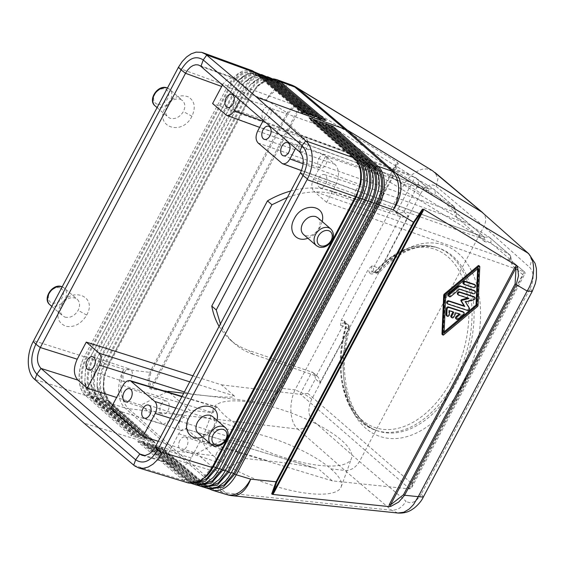 <?xml version="1.0" encoding="UTF-8"?>
<svg xmlns="http://www.w3.org/2000/svg" width="565" height="565" viewBox="0 0 565 565"><rect width="100%" height="100%" fill="white"/><g stroke="black" fill="none" stroke-linecap="round" stroke-linejoin="round"><path stroke-width="0.42" stroke-dasharray="2.83 2.12" d="M269.901 403.466L271.384 403.022L281.088 388.233L280.325 388.077L271.045 401.44L270.282 401.284L269.901 403.466L151.088 389.108L149.739 388.325L147.889 380.337L149.732 372.356L123.77 369.22L109.08 364.573C101.644 378.162 102.194 396.538 110.239 403.269L124.929 407.916A29.818 22.219 131.6 0 0 128.552 408.665A29.818 17.24 96.9 0 1 123.77 369.22A29.818 18.433 -72.5 0 0 124.929 407.916L173.201 450.764L213.189 455.616C204.869 448.123 201.521 441.879 203.146 436.879C206.338 427.973 228.592 426.66 256.729 433.715C284.859 440.749 315.644 455.348 330.871 468.872L344.925 470.454C350.914 470.631 355.766 467.636 359.481 461.485L483.887 226.53C486.571 220.873 486.239 216.303 482.891 212.836M158.264 441.3L196.662 453.434L218.909 472.707L166.498 456.831L175.828 464.917L145.064 455.602M166.958 391.813L140.911 405.14L163.158 424.407L110.747 408.537M140.911 405.14L116.616 397.463M153.602 440.834L155.191 443.207L149.104 441.322L151.088 440.156L153.016 439.98L108.706 400.606A2.295 1.709 -48.4 0 1 109.116 401.312L153.016 439.98M280.325 388.077L391.948 177.262L403.904 184.268C410.338 186.676 415.932 189.755 420.664 193.513L311.781 399.158C307.748 408.015 307.96 415.021 312.41 420.162C308.652 426.264 303.801 429.252 297.854 429.125L344.925 470.454L391.439 510.202L397.93 513.034M189.748 381.834L234.221 395.895C237.215 398.092 216.769 397.259 191.316 394.151L183.717 393.233M234.221 395.895L221.438 384.814L192.94 375.81M60.151 306.061C55.801 316.351 57.842 323.124 66.282 326.379C74.538 327.495 81.339 323.724 86.692 315.079C98.091 295.177 69.799 285.883 60.151 306.053L60.151 306.061M64.919 317.113C70.194 318.229 74.601 315.976 78.14 310.347C80.308 305.771 79.997 302.077 77.207 299.273L75.018 298.03C69.785 296.9 65.378 299.153 61.804 304.796C59.629 309.394 59.939 313.088 62.729 315.87L64.919 317.113M202.602 437.042C207.835 435.071 211.931 431.434 214.891 426.13L216.96 420.346M322.22 221.551L320.143 227.335C317.205 232.632 313.109 236.262 307.854 238.246M218.909 472.707L245.507 458.547L268.417 460.941C290.996 463.399 307.035 465.927 316.534 468.526L186.118 429.026L316.534 468.526M166.498 456.831L178.71 433.772C180.878 430.05 183.343 428.468 186.118 429.026M290.791 190.991C305.891 186.937 319.882 187.036 332.771 191.302L396.136 212.836C398.445 213.372 401.016 213.076 403.848 211.96L418.474 184.324C418.291 181.478 417.436 179.31 415.918 177.827L212.588 103.55M221.438 384.814L300.672 394.398L307.791 393.374L315.432 378.945C315.242 376.099 314.387 373.931 312.869 372.448L248.565 350.342L253.042 354.22L317.346 376.325C318.865 377.808 319.719 379.977 319.903 382.823L315.432 378.945M219.114 326.379L224.199 333.675L230.351 339.968C235.654 344.544 241.728 348.005 248.565 350.342M196.662 453.434L223.655 439.619L247.625 442.508C248.713 436.957 247.131 432.557 242.865 429.301L227.031 417.415C222.73 413.686 219.644 410.402 217.772 407.563L216.826 406.977L215.717 407.711L213.21 412.704L189.755 410.254L169.288 392.52M161.074 404.582A6.879 4.365 108.4 0 1 166.703 401.051A6.879 4.365 108.4 0 1 167.982 410.571A6.879 4.365 108.4 0 1 162.353 414.11A6.879 4.365 108.4 0 1 161.074 404.582M163.158 424.407L189.755 410.254M311.781 399.158C307.042 395.401 301.456 392.322 295.022 389.914C288.531 403.671 289.796 422.429 297.854 429.125L128.552 408.665L176.824 451.513L225.746 492.864L391.439 510.202C397.435 510.372 402.287 507.384 405.995 501.233L359.481 461.485L312.41 420.162M124.215 372.653A6.879 4.365 108.4 0 1 129.844 369.122A6.879 4.365 108.4 0 1 131.122 378.642A6.879 4.365 108.4 0 1 125.494 382.18A6.879 4.365 108.4 0 1 124.215 372.653M368.062 201.147L368.154 200.978A2.295 0.452 -152.1 0 1 368.161 200.963L225.301 470.779C216.565 484.989 207.461 489.128 197.99 483.209A2.295 1.716 -49.8 0 1 200.081 483.174A2.295 1.716 -49.8 0 1 200.526 483.901L200.78 484.897L155.311 446.498L155.057 445.149L149.923 445.425L156.011 447.311L161.173 447.042L206.197 485.067A2.295 1.716 -49.8 0 1 206.642 485.794L206.896 486.79L161.428 448.391L161.173 447.042M155.311 446.498L156.011 447.311L162.106 449.196L207.341 487.524A2.295 1.716 -49.8 0 1 206.896 486.79L210.47 488.916M85.816 395.712A2.295 1.709 -48.4 0 0 87.42 395.415C79.411 388.805 78.86 370.47 86.268 357.031L87.095 357.504A2.295 0.452 27.9 0 0 89.644 358.394L232.49 88.592A2.295 0.452 27.9 0 1 229.948 87.709C238.776 73.351 247.971 69.17 257.534 75.152L257.414 74.354C247.604 68.217 238.169 72.511 229.122 87.229A2.295 0.452 27.9 0 0 227.483 86.466L84.637 356.268A2.295 0.452 27.9 0 1 86.268 357.031L229.122 87.229L229.948 87.709L87.095 357.504C79.87 370.612 80.407 388.487 88.218 394.935A2.295 1.709 -48.4 0 1 90.344 394.921A2.295 1.709 -48.4 0 1 90.76 395.627L134.661 434.294L132.733 434.478L130.776 435.65L85.47 395.436C77.433 388.706 76.882 370.329 84.312 356.741L84.573 356.247C76.96 370.061 77.525 388.897 85.76 395.691M356.098 197.234L213.337 466.867A2.295 0.452 -152.1 0 1 213.337 466.86L213.252 467.036C204.198 481.754 194.77 486.048 184.96 479.911L185.751 479.424A2.295 1.716 -49.8 0 1 187.841 479.388A2.295 1.716 -49.8 0 1 188.286 480.116L188.541 481.112L143.072 442.713L142.818 441.364L137.683 441.632L183.59 480.434L188.025 482.87M252.4 70.745C243.225 68.443 234.991 73.507 227.688 85.951L239.122 73.118L252.301 70.837L256.482 73.203M165.411 107.265L165.411 107.265C171.619 97.597 179.119 94.065 187.905 96.672C194.643 100.648 195.991 107.188 191.952 116.284C182.015 136.674 154.012 126.835 165.411 107.265M135.24 435.149L136.334 437.225L91.417 397.322L93.543 397.308C85.569 390.733 85.018 372.49 92.392 359.114L93.225 359.587L236.071 89.786C244.857 75.505 254.003 71.345 263.523 77.292L263.403 76.501C253.636 70.392 244.25 74.665 235.245 89.312L232.702 88.423L89.849 358.224L92.392 359.114L235.245 89.312L236.071 89.786A2.295 0.452 27.9 0 0 238.621 90.675L241.368 91.396C250.33 76.819 259.674 72.567 269.392 78.641L269.512 79.439C260.041 73.514 250.938 77.659 242.201 91.869L99.348 361.664L95.979 360.308L91.65 372.307L90.916 384.454C91.565 390.796 93.776 395.719 97.54 399.215L99.659 399.208C91.728 392.661 91.184 374.503 98.522 361.19L241.368 91.396L242.201 91.869A2.295 0.452 27.9 0 0 244.744 92.759L244.956 92.589A2.295 0.452 27.9 0 1 247.498 93.479C256.418 78.973 265.712 74.742 275.381 80.788L275.501 81.586C266.08 75.689 257.019 79.813 248.325 93.952L105.478 363.747L104.645 363.274A2.295 0.452 27.9 0 0 102.103 362.384L97.794 374.341L97.067 386.432C97.717 392.739 99.92 397.633 103.656 401.108L105.782 401.101C97.886 394.589 97.342 376.523 104.645 363.274L247.498 93.479L248.325 93.952A2.295 0.452 27.9 0 0 250.867 94.842L108.233 364.467A2.295 0.452 27.9 0 1 109.08 364.573L251.926 94.779C259.102 82.504 267.238 77.405 276.334 79.46M149.188 444.606L148.934 443.257L143.807 443.532L149.923 445.425L195.102 483.732L149.457 445.192M136.892 437.543L138.849 436.371L140.777 436.187L96.46 396.814A2.295 1.709 -48.4 0 1 96.876 397.52L97.124 398.509L143.016 439.436L144.972 438.263L146.9 438.087L102.583 398.713A2.295 1.709 -48.4 0 1 103 399.42L103.247 400.401L149.104 441.322L136.892 437.543M136.334 437.225L130.776 435.65M247.625 442.508A73.408 22.268 19.9 0 0 351.472 458.476A73.408 22.268 19.9 0 0 341.295 440.1A73.408 22.268 19.9 0 0 266.955 405.486A73.408 22.268 19.9 0 0 213.436 408.467A73.408 22.268 19.9 0 0 213.21 412.704M223.655 439.619L245.507 458.547M307.791 393.374L412.379 483.979L411.708 487.581L409.795 488.937L332.305 480.864L319.522 469.79M150.502 440.834L105.782 401.101L106.58 400.613C98.889 394.271 98.359 376.657 105.478 363.747A2.295 0.452 27.9 0 0 108.021 364.637L103.946 376.354L103.211 388.381C103.861 394.667 106.05 399.54 109.779 403.007A2.295 1.709 -48.4 0 0 110.239 403.269L155.191 443.207M138.263 437.049L93.543 397.308L94.341 396.828C86.565 390.415 86.035 372.625 93.225 359.587A2.295 0.452 27.9 0 0 95.767 360.47L91.572 372.109L90.859 383.896L96.876 397.52L140.777 436.187M143.072 442.713L143.807 443.532L137.683 441.632M212.376 466.958L200.681 480.292L187.495 482.574L183.321 480.208M141.363 437.042L141.871 438.27M144.386 438.941L99.659 399.208L100.464 398.72C92.724 392.343 92.194 374.644 99.348 361.664A2.295 0.452 27.9 0 0 101.891 362.553L97.717 374.143L97.011 385.874L103 399.42L147.479 438.941L147.995 440.163M161.428 448.391L161.696 448.977M211.896 490.102L207.779 487.764L162.106 449.196M262.923 121.129L410.028 174.698L299.323 106.877L246.397 87.603L237.067 79.517L200.949 66.366M299.323 106.877L321.556 126.136L269.901 107.957L263.311 120.394M409.251 488.902L524.172 271.85L326.619 202.334L335.674 185.235C339.65 176.379 339.417 169.408 334.974 164.337L325.645 156.251L377.307 174.43L355.074 155.17L302.148 135.897L269.901 107.957M147.479 438.941L146.9 438.087M179.825 440.545A6.879 4.365 -71.6 0 0 181.104 450.065A6.879 4.365 -71.6 0 0 186.74 446.527A6.879 4.365 -71.6 0 0 185.461 437.006A6.879 4.365 -71.6 0 0 179.825 440.545M216.819 452.883A6.879 4.365 -71.6 0 0 218.097 462.403A6.879 4.365 -71.6 0 0 223.733 458.865A6.879 4.365 -71.6 0 0 222.455 449.345A6.879 4.365 -71.6 0 0 216.819 452.883M532.209 291.42L530.196 288.397L421.313 494.043L423.326 497.066M179.96 420.953A6.879 4.365 -71.6 0 0 181.238 430.474A6.879 4.365 -71.6 0 0 186.874 426.935A6.879 4.365 -71.6 0 0 185.595 417.415A6.879 4.365 -71.6 0 0 179.96 420.953M332.305 480.864L200.314 440.884L191.26 457.982C187.467 464.494 183.138 467.262 178.286 466.287L175.828 464.917M200.314 440.884L187.524 429.81M198.209 433.235L200.335 434.429C205.49 435.438 209.834 433.129 213.358 427.493C215.533 422.917 215.272 419.265 212.567 416.539M330.871 468.872C339.283 476.09 342.722 482.1 341.175 486.889C338.117 495.427 315.92 496.586 287.726 489.686C259.54 482.807 228.592 468.66 213.189 455.616M226.643 494.573A29.818 19.21 106.9 0 1 222.123 492.115L173.201 450.764L84.03 423.164M302.148 135.897L295.566 148.334M308.222 113.953L309.02 116.206L264.003 78.189A2.295 1.716 130.2 0 0 265.924 78.245L266.002 78.203M262.485 75.251L253.508 75.88L244.546 82.328L238.826 90.506L95.767 360.47L238.621 90.675L244.165 82.737L255.493 75.696L265.924 78.245L311.124 116.418L314.154 116.079M311.124 116.418L309.02 116.206M302.762 113.346L257.534 75.152A2.295 1.716 130.2 0 0 258.014 76.042A2.295 1.716 130.2 0 0 259.935 76.098L305.135 114.271L303.031 114.059L302.437 111.884M302.24 111.814L302.593 112.011M305.135 114.271L308.165 113.932M330.928 127.513L329.162 127.57L327.538 124.498M317.113 118.558L315.009 118.346L314.74 117.633L269.512 79.439A2.295 1.716 130.2 0 0 269.992 80.329A2.295 1.716 130.2 0 0 271.913 80.392L317.113 118.558L320.553 118.445L320.998 120.493L275.974 82.476A2.295 1.716 130.2 0 0 277.902 82.532L323.102 120.705L320.998 120.493M314.211 116.1L314.74 117.633M309.578 118.064L311.202 121.136L355.512 160.502A2.295 1.709 131.6 0 0 356.995 160.771M312.968 121.08L311.202 121.136M317.827 217.744C320.532 220.477 320.793 224.128 318.618 228.698C315.086 234.341 310.743 236.65 305.594 235.633L303.462 234.44M315.567 120.211L317.191 123.283L361.501 162.649A2.295 1.709 131.6 0 0 362.984 162.918M318.957 123.227L317.191 123.283M326.619 202.334L313.829 191.253L511.389 260.769L509.39 254.702L510.16 255.211L510.718 257.019L509.602 259.003L490.787 242.703C491.317 240.224 490.766 238.338 489.135 237.039L355.074 155.17M318.9 158.539A6.879 4.365 108.4 0 1 324.536 155.008A6.879 4.365 108.4 0 1 325.814 164.528A6.879 4.365 108.4 0 1 320.178 168.059A6.879 4.365 108.4 0 1 318.9 158.539M377.307 174.43L509.39 254.702M325.645 156.251L313.434 179.317C311.16 184.374 311.294 188.357 313.829 191.253M530.196 288.397C534.236 279.541 534.095 272.556 529.772 267.457L531.58 259.886L528.784 253.77M318.766 178.13A6.879 4.365 108.4 0 1 324.402 174.599A6.879 4.365 108.4 0 1 325.68 184.119A6.879 4.365 108.4 0 1 320.044 187.651A6.879 4.365 108.4 0 1 318.766 178.13M323.102 120.705L326.125 120.366M355.759 190.469A6.879 4.365 108.4 0 1 361.395 186.937A6.879 4.365 108.4 0 1 362.673 196.458A6.879 4.365 108.4 0 1 357.038 199.989A6.879 4.365 108.4 0 1 355.759 190.469M281.123 162.918L484.735 237.342L488.69 236.77M324.946 125.366L323.18 125.423L321.556 122.358M420.664 193.513C425.607 185.433 430.777 183.053 436.187 186.386L437.946 178.639L435.022 172.544M222.469 85.011C226.339 79.298 230.499 77.045 234.948 78.26L237.067 79.517M432.486 170.715L426.893 168.907L422.677 169.161L419.152 170.227L412.203 174.5L405.267 182.17L295.022 389.914L281.088 388.233L392.703 177.417L398.233 163.454L397.52 162.445L395.825 164.175L396.588 164.33L398.233 163.454M149.739 388.325L150.982 387.392L300.538 104.942L300.488 103.6L302.056 103.981L397.52 162.445M300.488 103.6L292.769 106.707L287.168 112.788L288.291 113.268L150.855 372.836L149.732 372.356L287.168 112.788L266.313 100.012A29.818 18.638 110 0 1 291.095 84.828M300.008 142.175A6.879 4.365 -71.6 0 0 301.286 151.695A6.879 4.365 -71.6 0 0 306.922 148.164A6.879 4.365 -71.6 0 0 305.644 138.644A6.879 4.365 -71.6 0 0 300.008 142.175M246.397 87.603L239.814 100.033M355.223 197.164C362.843 183.35 362.278 164.507 354.043 157.72M225.371 114.624L428.983 189.049L432.945 188.477L410.028 174.698M180.277 99.235L182.46 100.478C185.256 103.289 185.567 106.976 183.392 111.552C179.847 117.181 175.44 119.441 170.171 118.318L167.989 117.075C165.199 114.292 164.888 110.606 167.056 106.001C170.623 100.365 175.03 98.105 180.277 99.235M454.408 206.91L455.009 208.45L453.85 210.71L435.036 194.409C435.566 191.93 435.015 190.045 433.383 188.745L454.408 206.91L321.556 126.136M263.156 110.246A6.879 4.365 -71.6 0 0 264.427 119.766A6.879 4.365 -71.6 0 0 270.063 116.235A6.879 4.365 -71.6 0 0 268.785 106.707A6.879 4.365 -71.6 0 0 263.156 110.246M454.091 206.684L432.945 188.477M258.085 142.959L455.637 212.475L453.639 206.409M340.589 325.327L342.715 326.054A4.591 2.853 108.8 0 1 346.437 323.681L344.375 322.982L345.222 323.533L347.242 324.204L344.375 322.982L342.743 323.109L340.589 325.327L341.253 320.348L368.154 269.533L369.658 273.1L372.392 271.673L374.609 272.514A4.591 3.432 130.9 0 0 380.075 269.66L408.318 215.837C405.486 216.953 402.916 217.25 400.606 216.713L337.249 195.179C321.888 190.172 305.27 190.921 287.387 197.425M400.606 216.713L374.291 266.412L372.166 265.691L368.154 269.533M253.042 354.22C246.199 351.882 240.132 348.421 234.828 343.845C228.62 338.435 223.811 331.803 220.406 323.936M442.134 334.395A0.763 0.565 130.5 0 0 442.939 334.303L476.641 306.061A1.533 1.123 130.5 0 0 477.333 304.747L479.071 266.051A0.763 0.565 130.5 0 0 478.915 265.642M477.651 268.806L477.708 267.556L445.015 294.944L443.334 332.481L444.097 331.839M474.106 296.752A1.533 1.123 130.5 0 1 474.296 298.122A1.533 1.123 130.5 0 1 473.06 299.245L464.847 301.435L468.66 307.551A1.533 1.123 130.5 0 1 468.385 309.21A1.533 1.123 130.5 0 1 466.796 309.846L447.233 303.447L447.939 304.048M467.651 298.059L468.279 297.889L457.911 294.499L458.618 295.107M448.546 296.039A1.533 1.123 130.5 0 0 450.15 295.848L458.822 288.581L472.707 293.122A1.533 1.123 130.5 0 0 474.402 292.345A1.533 1.123 130.5 0 0 474.402 290.629M455.828 318.632A1.533 1.123 130.5 0 0 457.431 318.441L462.77 313.971A1.533 1.123 130.5 0 0 463.152 311.831M459.232 313.963L459.55 313.695L455.312 312.311L453.208 316.287L453.921 316.887M451.11 317.085A1.533 1.123 130.5 0 0 453.208 316.287M452.932 311.901L453.102 311.583L448.864 310.199L448.695 314.027L449.401 314.634M446.392 315.545A1.533 1.123 130.5 0 0 447.812 315.489A1.533 1.123 130.5 0 0 448.695 314.027M474.657 284.492A1.533 1.123 130.5 0 1 474.657 286.208A1.533 1.123 130.5 0 1 472.962 286.985L463.519 283.898L464.232 284.499M464.847 301.435L465.56 302.035M468.279 297.889L468.985 298.497M458.822 288.581L459.536 289.181M448.864 310.199L449.57 310.807M453.102 311.583L453.808 312.191M455.312 312.311L456.026 312.911M459.55 313.695L460.256 314.295M477.708 267.556L478.421 268.163M443.334 332.481L444.048 333.082M445.015 294.944L445.729 295.552M524.913 272.245L511.389 260.769L524.913 272.245L525.125 273.382L523.07 274.929L512.582 265.847L509.602 259.003M345.759 327.728L348.019 328.703A96.347 61.154 -71.6 0 0 378.084 431.031C350.653 423.46 336.041 376.474 349.565 329.374A4.591 4.591 0 0 0 348.139 324.713A4.591 3.432 -49.1 0 0 347.242 324.204A4.591 2.91 108.4 0 1 348.019 328.703L349.565 329.374L348.499 329.303A100.937 64.064 -71.6 0 0 405.02 437.141A100.937 64.064 -71.6 0 0 479.339 296.78A100.937 64.064 -71.6 0 0 380.075 269.66A4.591 2.013 42.1 0 1 380.118 271.617A4.591 2.013 42.1 0 1 378.162 271.772L376.142 271.101A2.295 1.01 42.1 0 0 375.167 271.179A2.295 1.01 42.1 0 0 375.188 272.153A94.051 59.699 -71.6 0 1 467.686 297.423A94.051 59.699 -71.6 0 1 398.431 428.214A94.051 59.699 -71.6 0 1 345.759 327.728A6.879 4.365 -71.6 0 0 344.594 320.984L341.253 320.348M510.16 255.211L489.135 237.039L509.842 254.985M391.948 177.262L396.588 164.33L271.045 401.44L271.384 403.022M151.088 389.108L152.105 387.873L150.982 387.392L149.174 380.09L150.855 372.836M288.291 113.268L293.383 107.724L300.538 104.942L301.654 105.422L302.056 103.981M436.187 186.386L483.887 226.53L529.772 267.457M184.388 391.962L191.316 394.151M86.692 315.079L78.14 310.347M49.84 304.704A11.01 8.228 130.9 0 0 51.994 305.926A11.01 8.228 130.9 0 0 64.276 300.467A11.01 8.228 130.9 0 0 64.262 288.058A11.01 8.228 130.9 0 0 62.157 286.858M59.897 287.832A8.715 6.519 130.9 0 0 49.508 293.256A8.715 6.519 130.9 0 0 51.895 302.939A8.715 6.519 130.9 0 0 62.284 297.515A8.715 6.519 130.9 0 0 59.897 287.832M178.71 433.772L268.417 460.941M396.136 212.836L414.978 177.248L428.602 188.816L428.962 193.407L435.036 194.409M300.05 394.306L311.929 371.876M175.835 408.114L242.865 429.301M170.475 418.241L247.067 442.444M330.772 228.959A11.01 8.228 -49.1 0 1 330.786 241.368A11.01 8.228 -49.1 0 1 318.512 246.827A11.01 8.228 -49.1 0 1 316.351 245.606M181.881 396.694L217.772 407.563M122.958 385.478L212.666 412.648M151.088 440.156L106.58 400.613A2.295 1.709 -48.4 0 1 108.706 400.606L104.137 392.887L103.155 387.823L109.363 402.301L154.111 442.056M132.146 435.149L87.42 395.415L88.218 394.935L132.733 434.478M195.186 482.934L188.286 480.116L143.086 441.943M84.312 356.741L33.646 340.716M227.688 85.951L178.088 67.906M134.661 434.294L90.344 394.921L85.703 387.074L84.708 381.933L91.417 397.322C87.639 393.805 85.421 388.861 84.764 382.491L85.421 370.089L89.849 358.224L85.499 370.28L84.764 382.491L91 396.616L135.755 436.371M255.479 72.377L246.721 73.973L238.451 80.202L232.49 88.592L238.451 80.202L247.463 73.725L256.489 73.097M144.972 438.263L100.464 398.72A2.295 1.709 -48.4 0 1 102.583 398.713L97.999 390.959L97.011 385.874L103.656 401.108L148.574 441.018M268.488 77.405L259.561 78.034L250.655 84.439L244.956 92.589L101.891 362.553L244.744 92.759L250.274 84.849L261.538 77.857L271.991 80.35M296.477 87.42A29.818 19.267 -58.5 0 0 266.313 100.012L251.926 94.779A2.295 0.452 27.9 0 0 251.079 94.673L256.743 86.565L250.867 94.842L108.021 364.637L103.861 376.156L103.155 387.823L109.363 402.301A2.295 1.709 -48.4 0 0 109.779 403.007L154.697 442.911M142.818 441.364L187.841 479.388C190.723 481.811 194.176 482.446 198.202 481.288C201.204 480.384 204.17 478.463 207.108 475.525L213.337 466.86C204.516 481.218 195.321 485.406 185.751 479.424L140.523 441.23M201.225 484.812L194.402 482.009L194.657 483.004L198.294 485.158M362.08 199.191L362.172 199.021A2.295 0.452 -152.1 0 1 362.179 199.007L219.319 468.823A2.295 0.452 -152.1 0 1 219.333 468.802L219.319 468.823C210.54 483.103 201.387 487.263 191.867 481.316A2.295 1.716 -49.8 0 1 193.957 481.281A2.295 1.716 -49.8 0 1 194.402 482.009L149.202 443.836M213.372 488.57L206.642 485.794L161.442 447.628M183.364 480.208A2.295 1.716 -49.8 0 0 184.96 479.911L139.513 441.533M138.849 436.371L94.341 396.828A2.295 1.709 -48.4 0 1 96.46 396.814L91.848 389.01L90.859 383.896L97.54 399.215L142.458 439.125M374.044 203.103L231.283 472.736A2.295 0.452 -152.1 0 1 231.297 472.714L231.198 472.905C222.278 487.404 212.984 491.635 203.315 485.589L204.106 485.102L158.885 446.908M155.58 447.084L201.225 485.625L203.315 485.589L157.868 447.219M207.298 486.691L200.526 483.901L155.326 445.736M155.057 445.149L200.081 483.174C202.927 485.568 206.338 486.197 210.314 485.053C213.288 484.163 216.226 482.263 219.128 479.353L225.216 470.949C216.254 485.526 206.91 489.77 197.192 483.697L151.752 445.326M152.762 445.015L197.99 483.209L195.102 483.732L197.058 485.13M409.795 488.937L300.672 394.398M421.313 494.043C416.384 502.123 411.278 504.524 405.995 501.233M204.382 487.037L200.78 484.897L203.153 487.009M368.422 200.455L225.301 470.779A2.295 0.452 -152.1 0 1 225.315 470.758M356.466 196.535L213.337 466.86A2.295 0.452 -152.1 0 1 213.351 466.845M192.46 483.372L188.541 481.112L188.985 481.839L191.076 481.804L145.629 443.426M356.423 196.613L356.19 197.065A2.295 0.452 -152.1 0 1 356.197 197.051M204.106 485.102A2.295 1.716 -49.8 0 1 206.197 485.067C208.464 486.966 211.098 487.75 214.1 487.411C217.737 486.995 221.416 484.947 225.145 481.267L231.283 472.736C222.589 486.868 213.535 490.992 204.106 485.102M148.934 443.257L193.957 481.281C196.825 483.689 200.257 484.318 204.262 483.167C207.249 482.27 210.201 480.363 213.118 477.439L219.234 468.992C210.222 483.64 200.843 487.913 191.076 481.804L191.867 481.316L146.646 443.122M232.194 495.696A29.818 18.009 -84 0 1 225.746 492.864A29.818 22.353 130.2 0 1 222.123 492.115L207.779 487.764A2.295 1.716 -49.8 0 1 207.341 487.524L209.255 488.887M231.283 472.736L374.129 202.934A2.295 0.452 -152.1 0 1 374.143 202.92M85.47 395.436L34.656 379.369M334.974 164.337L299.718 151.929M418.474 184.324L428.962 193.407M403.848 211.96L408.318 215.837M316.4 375.753L342.715 326.054A4.591 0.897 -152.1 0 1 348.322 329.148A4.591 3.432 -49.1 0 0 347.962 324.557A4.591 4.591 0 0 0 346.437 323.681A4.591 2.853 108.8 0 1 347.065 324.049A4.591 3.432 -49.1 0 1 347.962 324.557L348.139 324.713A4.591 3.432 -49.1 0 1 348.499 329.303L319.903 382.823M412.379 483.979L523.07 274.929M484.706 241.7L456.838 217.553L456.478 212.963L455.637 212.475L484.353 237.109L484.706 241.7L490.787 242.703M456.838 217.553L453.85 210.71M214.891 426.13L213.358 427.493M191.26 457.982L155.213 447.07M335.674 185.235L300.411 172.826M183.59 480.434L133.962 465.398M211.098 444.401A11.01 8.228 130.9 0 0 213.252 445.623A11.01 8.228 130.9 0 0 225.534 440.163A11.01 8.228 130.9 0 0 225.513 427.754M277.98 82.497L267.57 80.011L256.362 86.982C260.281 82.864 264.187 80.583 268.064 80.131C271.08 79.792 273.714 80.576 275.974 82.476A2.295 1.716 130.2 0 1 275.501 81.586L320.722 119.773M303.165 163.772L465.772 222.991M313.434 179.317L485.074 239.708M320.143 227.335L318.618 228.698M320.821 119.166L275.381 80.788L274.901 79.898M256.934 73.457A2.295 1.716 130.2 0 1 257.414 74.354L302.861 112.732M372.667 187.644L372.469 173.278L366.925 163.137L322.198 123.403M366.48 162.268L367.038 163.928L322.53 124.378M157.155 104.144A8.715 6.519 -49.1 0 1 154.761 94.461A8.715 6.519 -49.1 0 1 165.157 89.037A8.715 6.519 -49.1 0 1 167.544 98.72A8.715 6.519 -49.1 0 1 157.155 104.144M378.635 189.614L378.423 175.348L372.462 164.415M378.621 189.699L378.388 175.849L373.027 166.068A2.295 1.709 131.6 0 0 373.472 166.936A2.295 1.709 131.6 0 0 374.948 167.205M328.187 125.543L372.914 165.277L373.027 166.068L328.519 126.525M360.753 183.597L360.548 169.09L354.954 158.85A2.295 1.709 131.6 0 0 354.502 157.981M360.738 183.689L360.519 169.592L355.067 159.641A2.295 1.709 131.6 0 0 355.512 160.502C360.47 165.199 362.207 172.954 360.724 183.773M310.227 119.109L354.954 158.85L355.067 159.641L310.552 120.091M366.713 185.624L366.508 171.188L361.056 161.781A2.295 1.709 131.6 0 0 361.501 162.649C366.424 167.311 368.154 175.03 366.678 185.793M366.699 185.708L366.473 171.682L361.056 161.781L316.541 122.238M360.491 160.128L360.936 160.99L316.216 121.256M317.177 117.16L318.448 118.233M219.319 468.823L362.405 198.569M191.952 116.284L183.392 111.552M311.188 115.02L312.459 116.086M368.154 200.978L368.387 200.533M372.653 187.728L372.434 173.78L367.038 163.928A2.295 1.709 131.6 0 0 367.483 164.789A2.295 1.709 131.6 0 0 368.966 165.065M261.482 74.531L252.781 76.12L244.165 82.737C248.127 78.577 252.075 76.268 255.994 75.809C259.045 75.47 261.708 76.261 264.003 78.189A2.295 1.716 130.2 0 1 263.523 77.292L308.751 115.486M323.166 119.307L324.43 120.38M257.689 131.016L429.322 191.415M305.206 112.873L306.47 113.946M303.031 114.059L258.014 76.042C255.712 74.107 253.028 73.309 249.963 73.655C246.015 74.114 242.053 76.437 238.07 80.618L249.448 73.542L260.013 76.063M268.912 77.751L269.392 78.641L314.832 117.019M262.923 75.604L263.403 76.501L308.843 114.872M167.417 88.062A11.01 8.228 -49.1 0 1 169.514 89.263A11.01 8.228 -49.1 0 1 169.535 101.672A11.01 8.228 -49.1 0 1 157.254 107.131A11.01 8.228 -49.1 0 1 155.093 105.909M273.495 78.846L264.978 80.385L256.743 86.565L265.606 80.195L274.484 79.559M372.166 265.691L371.36 269.067L372.589 271.843A4.591 2.91 -71.6 0 0 373.246 272.217L375.259 272.895A4.591 4.591 0 0 0 380.118 271.617C390.994 259.738 402.329 251.997 414.124 248.381C423.072 245.726 431.377 245.676 439.054 248.24L437.035 247.562A96.347 61.154 -71.6 0 1 464.564 358.309A96.347 61.154 -71.6 0 1 376.064 430.353C345.752 421.208 332.093 373.797 345.229 327.686C345.561 324.861 345.406 323.392 344.777 323.279A2.295 1.716 -49.1 0 0 345.222 323.533A4.591 2.91 -71.6 0 1 345.999 328.025A96.347 61.154 -71.6 0 0 376.064 430.353L378.084 431.031A96.347 61.154 -71.6 0 0 466.584 358.98A96.347 61.154 -71.6 0 0 439.054 248.24A96.347 61.154 -71.6 0 0 378.162 271.772A4.591 2.91 108.4 0 1 375.259 272.895A4.591 2.91 108.4 0 1 374.609 272.514L372.589 271.843A2.295 1.716 130.9 0 0 369.856 273.269A6.879 4.365 -71.6 0 0 375.188 272.153M437.035 247.562A96.347 61.154 -71.6 0 0 376.142 271.101A4.591 2.91 -71.6 0 1 373.246 272.217L375.167 271.179C395.465 249.518 416.087 241.651 437.035 247.562M316.344 375.732L311.866 371.855M332.771 191.302L337.249 195.179M396.072 212.814L400.55 216.692M270.282 401.284L395.825 164.175M152.105 387.873L301.654 105.422M466.796 309.846L467.509 310.446M468.66 307.551L469.367 308.158M473.06 299.245L473.767 299.853M450.15 295.848L450.856 296.456M472.707 293.122L473.421 293.722M457.431 318.441L458.137 319.048M462.77 313.971L463.477 314.571M472.962 286.985L473.668 287.585M479.071 266.051L479.777 266.659M477.333 304.747L478.047 305.354M476.641 306.061L477.347 306.668M442.939 334.303L443.645 334.904M510.767 256.538C511.057 259.519 511.544 261.094 512.229 261.256L512.582 265.847M374.291 266.412A4.591 0.897 -152.1 0 1 379.899 269.512A4.591 3.432 130.9 0 1 374.433 272.365A4.591 2.853 -71.2 0 1 374.291 266.412M345.024 323.357L344.396 320.807M344.572 323.102L344.777 323.279A2.295 1.716 -49.1 0 1 344.594 320.984M301.449 170.602L484.735 237.342L456.478 212.963C455.828 212.737 455.341 211.162 455.016 208.238M51.811 306.414L62.729 315.87M129.71 388.713L166.703 401.051M92.851 356.783L129.844 369.122M143.341 443.292L191.203 483.386M195.412 482.877L190.546 483.216L187.495 482.574M181.104 450.065L218.097 462.403M144.245 418.135L181.238 430.474M182.043 396.383L217.122 407.005M178.286 466.287L142.239 455.369M315.009 118.346L269.992 80.329C267.711 78.422 265.063 77.631 262.04 77.97C258.141 78.422 254.215 80.717 250.274 84.849L258.848 78.267L267.492 76.685M287.543 142.663L324.536 155.008M324.402 174.599L361.395 186.937M234.948 78.26L198.823 65.109M329.162 127.57L373.472 166.936C378.338 171.534 380.047 179.154 378.607 189.784M415.918 177.827L428.983 189.049L259.618 127.372M323.18 125.423L367.483 164.789C372.384 169.429 374.108 177.106 372.639 187.82M264.293 139.357L301.286 151.695M362.448 198.492L362.172 199.021M227.434 107.428L264.427 119.766M157.063 107.611L167.989 117.075M252.301 70.837L255.189 72.193M230.351 339.968L234.828 343.845M312.869 372.448L317.346 376.325M411.708 487.581L525.125 273.382M203.146 436.879L213.436 408.467M231.791 94.369L268.785 106.707M167.028 87.858L169.514 89.263L182.46 100.478M320.044 187.651L357.038 199.989M283.185 155.721L320.178 168.059M61.776 286.653L64.262 288.058L77.207 299.273M268.65 126.299L305.644 138.644M88.5 369.835L125.494 382.18M125.359 401.772L162.353 414.11M341.175 486.889L351.472 458.476M148.602 405.077L185.595 417.415M185.461 437.006L222.455 449.345"/><path stroke-width="0.85" d="M299.733 151.936C304.175 156.999 304.408 163.956 300.425 172.805L155.213 447.07L152.72 450.814L149.753 453.624L144.979 455.609L142.239 455.369L140.198 454.331L41.012 368.429C36.556 363.359 36.322 356.402 40.306 347.553L185.525 73.273L187.559 70.109L190.454 67.129L193.089 65.505L195.751 64.756L198.28 64.933L200.533 66.034L299.733 151.936L302.049 145.537L203.252 59.954C195.589 55.045 188.202 58.365 181.082 69.912L35.863 344.191C30.122 356.932 30.454 366.939 36.859 374.221L135.657 459.804C143.319 464.713 150.707 461.393 157.826 449.846L303.045 175.567C308.794 162.826 308.455 152.818 302.049 145.537L305.778 140.897C313.702 147.451 314.5 165.397 307.452 178.9L162.628 452.452L158.44 458.829L153.094 464.119L148.284 466.994L143.432 468.293L138.813 467.947L134.703 465.977L84.03 423.164L34.656 379.369C26.767 372.829 26.103 354.926 33.257 341.458L178.484 67.179L182.22 61.507L186.577 56.959L191.295 53.767L196.119 52.128L201.656 52.326L205.738 54.289L256.63 97.173L347.087 129.943L481.768 212.002L528.784 253.77L481.768 212.002L432.486 170.715L298.038 88.557A29.818 19.267 -58.5 0 0 296.477 87.42L432.486 170.715M356.197 197.051A2.295 0.452 -152.1 0 1 358.584 197.828C365.774 184.783 365.237 167 357.468 160.587L358.535 160.043L313.787 120.281L315.072 119.921L309.147 117.803L354.326 157.974C362.37 164.697 362.921 183.074 355.491 196.662L212.115 467.453L162.628 452.452M158.264 441.3L143.001 436.477L110.747 408.537L122.958 385.478C125.126 381.756 127.598 380.174 130.367 380.732L182.043 396.383M116.616 397.463L87.25 388.183L77.921 380.097L40.998 368.422L36.859 374.221L34.91 379.595M87.25 388.183L99.461 365.117C101.735 360.06 101.601 356.077 99.066 353.182L189.748 381.834M192.94 375.81L86.276 342.1L99.066 353.182M216.96 420.346C221.134 402.986 196.903 400.86 188.971 417.655L188.971 417.655C182.135 429.478 190.638 441.781 202.602 437.042M307.854 238.246C295.94 242.985 287.38 230.704 294.231 218.86L294.231 218.86C302.134 202.058 326.401 204.212 322.22 221.551M315.072 119.921L327.086 124.222L324.946 125.366L369.439 164.874L370.513 164.33L325.758 124.568M374.341 202.538L231.198 472.905L374.298 202.616L378.635 189.614C380.358 178.653 378.296 170.256 372.462 164.415L327.086 124.222L333.039 126.355L377.992 166.294A2.295 1.709 131.6 0 0 376.495 166.47L331.747 126.715L330.928 127.513M305.524 140.671L256.63 97.173M222.469 85.011L212.588 103.55L226.586 115.345C229.404 116.051 231.94 114.49 234.193 110.662L262.923 121.129M77.921 380.097C73.478 375.026 73.245 368.055 77.228 359.199L86.276 342.1M290.791 190.991C282.853 193.195 275.077 196.486 267.471 200.879L211.769 306.068C213.118 313.504 215.562 320.27 219.114 326.379M130.367 380.732L154.81 401.475C157.353 404.37 157.487 408.354 155.213 413.418L170.475 418.241M183.717 393.233L167.911 391.326L166.958 391.813M169.288 392.52L167.911 391.326M124.081 392.244A6.879 4.365 108.4 0 1 129.71 388.713A6.879 4.365 108.4 0 1 130.988 398.233A6.879 4.365 108.4 0 1 125.359 401.772A6.879 4.365 108.4 0 1 124.081 392.244M142.966 408.608A6.879 4.365 -71.6 0 0 144.245 418.135A6.879 4.365 -71.6 0 0 149.88 414.597A6.879 4.365 -71.6 0 0 148.602 405.077A6.879 4.365 -71.6 0 0 142.966 408.608M143.001 436.477L155.213 413.418M87.222 360.315A6.879 4.365 108.4 0 1 92.851 356.783A6.879 4.365 108.4 0 1 94.129 366.304A6.879 4.365 108.4 0 1 88.5 369.835A6.879 4.365 108.4 0 1 87.222 360.315M138.411 467.834L188.025 482.87C197.037 484.685 205.067 479.544 212.115 467.453M374.143 202.92A2.295 0.452 -152.1 0 1 376.53 203.697L377.632 204.304A2.295 0.452 -152.1 0 0 379.15 204.989L393.184 209.926A29.818 19.415 -70.6 0 0 392.025 171.23A29.818 22.254 -48.4 0 1 395.232 172.756A29.818 20.036 121.2 0 1 393.184 209.926L413.495 222.222L422.429 209.234L422.507 210.604L414.216 222.349L413.495 222.222L276.059 481.79L250.648 479.134A29.818 19.21 106.9 0 1 226.643 494.573A29.818 29.818 0 0 0 232.194 495.696A29.818 18.009 -84 0 0 250.648 479.134L236.297 474.784L379.15 204.989C386.587 191.401 386.036 173.024 377.992 166.294L392.025 171.23L343.873 128.417L294.831 87.031L280.452 81.798L326.125 120.366L314.211 116.1M231.297 472.714A2.295 0.452 -152.1 0 1 233.677 473.491L376.53 203.697C383.607 190.85 383.084 173.335 375.428 167.021L376.495 166.47C384.391 172.982 384.935 191.055 377.632 204.304L234.779 474.099A2.295 0.452 -152.1 0 0 236.297 474.784C229.256 486.875 221.226 492.016 212.214 490.201L209.255 488.887M423.326 497.066L418.248 496.67L413.538 504.559L409.279 508.98L403.848 512.208L397.93 513.034C405.056 513.521 409.399 511.141 411.355 509.997L414.265 508.048C418.623 504.383 421.638 500.724 423.326 497.066L532.209 291.42L527.131 291.024C535.465 277.888 535.811 259.66 527.654 252.929L395.232 172.756L347.087 129.943L298.038 88.557A29.818 22.325 -49.8 0 0 294.831 87.031A29.818 18.638 110 0 0 291.095 84.828L276.645 79.566L280.452 81.798A2.295 1.716 130.2 0 0 278.962 81.981L323.166 119.307M414.216 222.349L276.779 481.924L276.059 481.79L271.68 493.958L272.669 494.432L388.953 506.593L390.733 506.409L398.699 502.073L404.611 495.244L418.248 496.67L527.131 291.024L515.103 283.948L403.481 494.763L404.611 495.244L516.233 284.421L518.543 275.734L517.575 266.842L516.565 265.571L423.63 209.304L422.429 209.234M225.513 427.754L212.567 416.539L210.441 415.346C205.314 414.315 200.978 416.624 197.411 422.274L197.411 422.281C195.236 426.872 195.504 430.523 198.209 433.235L211.098 444.401L213.577 445.806C217.702 446.88 221.487 445.566 224.955 441.858L227.285 438.08C227.949 436.851 229.489 431.879 225.513 427.754A11.01 8.228 130.9 0 0 223.359 426.533A11.01 8.228 130.9 0 0 210.237 433.383A11.01 8.228 130.9 0 0 211.098 444.401M313.787 120.281L312.968 121.08M281.907 146.201A6.879 4.365 108.4 0 1 287.543 142.663A6.879 4.365 108.4 0 1 288.821 152.19A6.879 4.365 108.4 0 1 283.185 155.721A6.879 4.365 108.4 0 1 281.907 146.201M263.015 129.837A6.879 4.365 -71.6 0 0 264.293 139.357A6.879 4.365 -71.6 0 0 269.929 135.826A6.879 4.365 -71.6 0 0 268.65 126.299A6.879 4.365 -71.6 0 0 263.015 129.837M263.311 120.394L257.689 131.016C255.415 136.08 255.542 140.064 258.085 142.959L282.331 163.638C285.156 164.344 287.691 162.791 289.937 158.956L303.165 163.772M295.566 148.334L289.937 158.956M302.437 111.884L256.934 73.457A2.295 1.716 130.2 0 0 256.559 73.238L302.24 111.814L314.154 116.079M331.747 126.715L333.039 126.355M309.147 117.803L354.502 157.981A2.295 1.709 131.6 0 0 354.1 157.741M273.495 78.846L276.645 79.566M316.351 245.606L303.462 234.44C300.764 231.728 300.495 228.076 302.671 223.486L302.671 223.479C306.223 217.829 310.566 215.519 315.694 216.55L317.827 217.744L330.772 228.959A11.01 8.228 -49.1 0 0 328.618 227.737A11.01 8.228 -49.1 0 0 316.336 233.197A11.01 8.228 -49.1 0 0 316.351 245.606L318.837 247.011C322.954 248.084 326.747 246.771 330.207 243.063L332.545 239.285C333.202 238.056 334.748 233.084 330.772 228.959M362.179 199.007A2.295 0.452 -152.1 0 1 364.566 199.784L365.668 200.391C373.041 187.008 372.497 168.758 364.524 162.183L319.776 122.428L318.957 123.227M319.776 122.428L321.061 122.068M315.136 119.942L360.491 160.128L358.535 160.043C366.551 166.647 367.102 184.988 359.686 198.435L216.84 468.23L205.363 481.267L192.46 483.372M239.814 100.033L234.193 110.662M256.559 73.238L252.4 70.745L202.673 52.644M321.125 122.089L366.48 162.268L364.524 162.183L363.45 162.734L318.971 123.212M226.155 97.907A6.879 4.365 -71.6 0 0 227.434 107.428A6.879 4.365 -71.6 0 0 233.07 103.889A6.879 4.365 -71.6 0 0 231.791 94.369A6.879 4.365 -71.6 0 0 226.155 97.907M287.387 197.425L271.942 204.756L216.247 309.945L220.406 323.936M211.769 306.068L216.247 309.945M267.471 200.879L271.942 204.756M442.84 335.003L442.134 334.395A0.763 0.565 130.5 0 1 441.971 333.986L443.709 295.29A1.533 1.123 130.5 0 1 444.408 293.977L478.11 265.741L478.816 266.341L445.114 294.577A1.533 1.123 130.5 0 0 444.415 295.898L442.685 334.593A0.763 0.565 130.5 0 0 443.645 334.904L477.347 306.668A1.533 1.123 130.5 0 0 478.047 305.354L479.777 266.659A0.763 0.565 130.5 0 0 478.816 266.341M479.621 266.249L478.915 265.642A0.763 0.565 130.5 0 0 478.11 265.741M444.097 331.839L476.027 305.093L477.651 268.806M467.651 298.059L461.556 299.683A0.763 0.565 130.5 0 0 460.948 300.827L464.07 305.842L448.631 300.792A1.533 1.123 130.5 0 0 446.936 301.569A1.533 1.123 130.5 0 0 446.943 303.285L447.65 303.885A1.533 1.123 130.5 0 0 447.939 304.048L467.509 310.446A1.533 1.123 130.5 0 0 469.098 309.818A1.533 1.123 130.5 0 0 469.367 308.158L465.56 302.035L473.767 299.853A1.533 1.123 130.5 0 0 475.003 298.73A1.533 1.123 130.5 0 0 474.812 297.36A1.533 1.123 130.5 0 0 474.522 297.197L460.023 292.451A1.533 1.123 130.5 0 0 458.328 293.228A1.533 1.123 130.5 0 0 458.328 294.944A1.533 1.123 130.5 0 0 458.618 295.107L468.985 298.497L462.262 300.283A0.763 0.565 130.5 0 0 461.654 301.435L464.776 306.449L449.345 301.399A1.533 1.123 130.5 0 0 447.65 302.169A1.533 1.123 130.5 0 0 447.65 303.885M474.812 297.36L474.106 296.752A1.533 1.123 130.5 0 0 473.816 296.59L459.31 291.851A1.533 1.123 130.5 0 0 457.615 292.621A1.533 1.123 130.5 0 0 457.615 294.337L458.328 294.944M475.116 291.236L474.402 290.629A1.533 1.123 130.5 0 0 474.113 290.474L460.228 285.932A3.058 2.253 130.5 0 0 457.608 286.625L458.314 287.232A3.058 2.253 130.5 0 1 460.941 286.533L474.819 291.074A1.533 1.123 130.5 0 1 475.116 291.236A1.533 1.123 130.5 0 1 475.116 292.953A1.533 1.123 130.5 0 1 473.421 293.722L459.536 289.181L450.856 296.456A1.533 1.123 130.5 0 1 449.26 296.639A1.533 1.123 130.5 0 1 449.641 294.499L458.314 287.232M457.608 286.625L448.935 293.899A1.533 1.123 130.5 0 0 448.546 296.039L449.26 296.639M463.858 312.431L463.152 311.831A1.533 1.123 130.5 0 0 462.862 311.668L448.363 306.922A1.533 1.123 130.5 0 0 446.35 308.596L447.056 309.203A1.533 1.123 130.5 0 1 449.069 307.53L463.568 312.276A1.533 1.123 130.5 0 1 463.858 312.431A1.533 1.123 130.5 0 1 463.477 314.571L458.137 319.048A1.533 1.123 130.5 0 1 456.534 319.232A1.533 1.123 130.5 0 1 456.923 317.092L460.256 314.295L456.026 312.911L453.921 316.887A1.533 1.123 130.5 0 1 451.816 317.692A1.533 1.123 130.5 0 1 451.703 316.167L453.808 312.191L449.57 310.807L449.401 314.634A1.533 1.123 130.5 0 1 448.525 316.089A1.533 1.123 130.5 0 1 447.099 316.146A1.533 1.123 130.5 0 1 446.781 315.334L447.056 309.203M459.232 313.963L456.209 316.492A1.533 1.123 130.5 0 0 455.828 318.632L456.534 319.232M452.932 311.901L450.997 315.56A1.533 1.123 130.5 0 0 451.11 317.085L451.816 317.692M446.35 308.596L446.075 314.726A1.533 1.123 130.5 0 0 446.392 315.545L447.099 316.146M475.363 285.099L474.657 284.492A1.533 1.123 130.5 0 0 474.367 284.336L464.924 281.243A1.533 1.123 130.5 0 0 463.229 282.02A1.533 1.123 130.5 0 0 463.229 283.736L463.943 284.336A1.533 1.123 130.5 0 0 464.232 284.499L473.668 287.585A1.533 1.123 130.5 0 0 475.363 286.815A1.533 1.123 130.5 0 0 475.363 285.099A1.533 1.123 130.5 0 0 475.073 284.937L465.631 281.85A1.533 1.123 130.5 0 0 463.943 282.62A1.533 1.123 130.5 0 0 463.943 284.336M445.729 295.552L478.421 268.163L476.733 305.693L444.048 333.082L445.729 295.552M464.07 305.842L464.776 306.449M476.027 305.093L476.733 305.693M390.733 506.409L390.479 504.905L516.022 267.796L517.575 266.842M276.779 481.924L272.959 493.054L271.68 493.958M388.953 506.593L389.341 504.432L390.479 504.905L403.481 494.763M515.103 283.948L516.022 267.796L514.892 267.316L516.565 265.571M423.63 209.304L423.227 210.738L422.507 210.604L272.959 493.054L273.679 493.189L272.669 494.432M355.491 196.662L307.078 179.642M354.326 157.974L305.778 140.897M145.064 455.602L139.781 453.999M99.461 365.117L184.388 391.962M62.157 286.858A11.01 8.228 130.9 0 0 62.101 286.843A11.01 8.228 130.9 0 0 48.978 293.687A11.01 8.228 130.9 0 0 49.84 304.704L51.811 306.414M221.642 86.445L185.518 73.295M77.228 359.199L40.313 347.539M154.81 401.475L175.835 408.114M320.715 245.832A8.715 6.519 -49.1 0 1 318.328 236.149A8.715 6.519 -49.1 0 1 328.717 230.725A8.715 6.519 -49.1 0 1 331.104 240.415A8.715 6.519 -49.1 0 1 320.715 245.832M131.772 381.516L181.881 396.694M219.333 468.802A2.295 0.452 -152.1 0 1 221.713 469.579L222.822 470.186L211.254 483.252L198.294 485.158M362.984 162.918A2.295 1.709 131.6 0 0 363.45 162.734C371.184 169.112 371.714 186.81 364.566 199.784L221.713 469.579L212.256 481.062L201.225 484.812M368.062 201.147L368.345 200.61L368.062 201.147L365.668 200.391L222.822 470.186L225.216 470.949L368.062 201.147L225.216 470.949L222.313 475.652L219.072 479.586L211.275 485.349L202.8 486.981L197.058 485.13M225.315 470.758A2.295 0.452 -152.1 0 1 227.695 471.535L228.797 472.142L217.285 485.151L204.382 487.037M368.161 200.963A2.295 0.452 -152.1 0 1 370.548 201.74L227.695 471.535L218.281 482.962L207.298 486.691M213.351 466.845A2.295 0.452 -152.1 0 1 215.731 467.622L206.253 479.141L195.186 482.934M368.966 165.065A2.295 1.709 131.6 0 0 369.439 164.874C377.13 171.223 377.66 188.83 370.548 201.74L371.65 202.348L228.797 472.142A2.295 0.452 -152.1 0 0 231.191 472.905A2.295 0.452 -152.1 0 1 231.191 472.905L228.302 477.587L225.082 481.5L217.32 487.235L208.888 488.859L203.153 487.009M362.08 199.191L219.234 468.992L362.08 199.191L358.584 197.828L215.731 467.622L219.234 468.992L216.317 473.724L213.054 477.672L205.222 483.456L196.712 485.102L191.203 483.386M195.412 482.877L199.113 481.599L207.044 475.758L210.321 471.789L213.252 467.036L356.098 197.234L213.252 467.036A2.295 0.452 -152.1 0 1 212.433 466.98M356.098 197.234L356.388 196.691L356.098 197.234A2.295 0.452 -152.1 0 1 355.286 197.178M213.372 488.57L224.305 484.862L233.677 473.491L234.779 474.099L223.316 487.044L210.47 488.916M374.044 203.103A2.295 0.452 -152.1 0 1 371.65 202.348C378.988 189.035 378.444 170.87 370.513 164.33L372.462 164.415M356.995 160.771A2.295 1.709 131.6 0 0 357.468 160.587L312.982 121.065M223.458 429.52A8.715 6.519 130.9 0 0 213.069 434.944A8.715 6.519 130.9 0 0 215.456 444.634A8.715 6.519 130.9 0 0 225.845 439.21A8.715 6.519 130.9 0 0 223.458 429.52M268.488 77.405L272.98 79.835L317.177 117.16M267.492 76.685L274.901 79.898L272.98 79.835L271.991 80.35M374.376 202.461L378.621 189.699M374.948 167.205A2.295 1.709 131.6 0 0 375.428 167.021L330.942 127.499M356.423 196.613L360.753 183.597C362.511 172.459 360.428 163.914 354.502 157.981M256.213 72.97L206.472 54.869M356.466 196.535L360.738 183.689M362.405 198.569L366.713 185.624C368.465 174.529 366.388 166.032 360.491 160.128M362.448 198.492L366.699 185.708M266.002 78.203L266.991 77.688L311.188 115.02M368.387 200.533L372.667 187.644C374.411 176.605 372.349 168.151 366.48 162.268M368.422 200.455L372.653 187.728M277.98 82.497L278.962 81.981L274.484 79.559M260.013 76.063L261.002 75.548L305.206 112.873M314.408 116.171L268.912 77.751L266.991 77.688L262.485 75.251M256.489 73.097L261.002 75.548L262.923 75.604L255.479 72.377M157.063 107.611L155.093 105.909A11.01 8.228 -49.1 0 1 155.078 93.5A11.01 8.228 -49.1 0 1 167.36 88.041A11.01 8.228 -49.1 0 1 167.417 88.062M389.341 504.432L514.892 267.316M273.679 493.189L423.227 210.738M300.425 172.805L303.045 175.567L307.452 178.9M155.198 447.084L157.826 449.846L162.233 453.179M200.935 66.352L203.252 59.954L206.734 55.088M185.525 73.273L181.082 69.912L178.484 67.179M139.795 454.006L135.657 459.804L133.707 465.179M40.306 347.553L35.863 344.191L33.257 341.458M473.816 296.59L474.522 297.197M459.31 291.851L460.023 292.451M461.556 299.683L462.262 300.283M460.948 300.827L461.654 301.435M448.631 300.792L449.345 301.399M448.935 293.899L449.641 294.499M474.113 290.474L474.819 291.074M460.228 285.932L460.941 286.533M446.075 314.726L446.781 315.334M450.997 315.56L451.703 316.167M456.209 316.492L456.923 317.092M462.862 311.668L463.568 312.276M448.363 306.922L449.069 307.53M474.367 284.336L475.073 284.937M464.924 281.243L465.631 281.85M441.971 333.986L442.685 334.593M443.709 295.29L444.415 295.898M444.408 293.977L445.114 294.577M226.643 494.573L212.214 490.201M232.194 495.696L397.93 513.034M528.784 253.77L535.111 263.389L536.418 268.714L536.46 278.079L535.345 283.559L532.209 291.42M282.331 163.638L301.449 170.602M49.84 304.704C42.071 298.758 52.672 282.994 61.776 286.653L62.185 286.801M482.729 212.687L435.022 172.544M259.618 127.372L226.586 115.345M296.477 87.42A29.818 29.818 0 0 0 291.095 84.828M320.397 118.318L274.901 79.898M261.482 74.531L268.912 77.751M308.419 114.024L262.923 75.604M255.189 72.193L256.934 73.457M155.093 105.909C147.331 99.963 157.932 84.199 167.028 87.858L167.445 88.006"/></g></svg>
